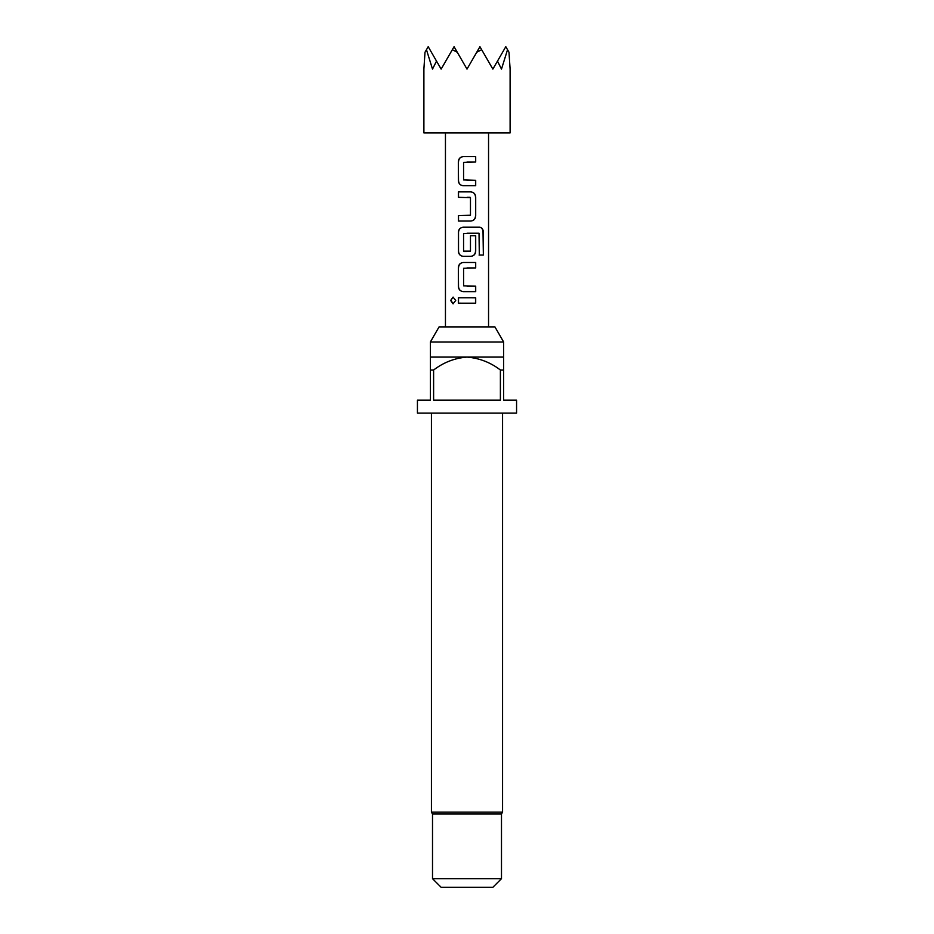 <?xml version="1.0" encoding="UTF-8"?>
<svg xmlns="http://www.w3.org/2000/svg" width="934" height="934" viewBox="0 0 934 934"><rect width="100%" height="100%" fill="white"/><g stroke="black" fill="none" stroke-linecap="round" stroke-linejoin="round"><path stroke-width="1.4" d="M450.632 300.479L453.06 297.117L455.734 300.468L453.048 303.819L450.632 300.479L453.2 297.129M430.364 341.984L503.636 341.984L494.927 326.9L439.073 326.9L430.364 341.984L430.364 357.08L467 357.08C454.695 358.084 443.568 362.404 433.609 370.004L433.609 400.184L500.391 400.184L500.391 370.004C490.513 362.439 479.387 358.131 467 357.08L503.636 357.08L503.636 400.184L516.572 400.184L516.572 413.12L417.428 413.12L417.428 400.184L430.364 400.184L430.364 357.08M503.636 370.004L500.391 370.004M502.562 413.12L502.562 812.148L431.438 812.148L432.512 814.016L432.512 878.684L501.488 878.684L492.86 887.3L441.14 887.3L432.512 878.684M502.562 812.148L501.488 814.016L432.512 814.016M467 69.104L476.737 52.234L481.675 49.712L492.86 69.104L497.483 61.107L501.488 69.104L507.536 49.712L508.995 52.234L510.104 69.104L510.104 132.92L423.896 132.92L423.896 69.104L425.005 52.234L426.464 49.712L432.512 69.104L436.517 61.107L441.14 69.104L452.325 49.712L457.263 52.234L467 69.104M467 156.62L475.686 156.62L475.698 162.037L463.568 162.411L463.579 179.947L475.698 180.309L475.698 185.738L463.217 185.726C460.275 185.387 458.652 183.706 458.349 180.671L458.337 161.687C458.617 158.64 460.24 156.947 463.217 156.62L467 156.62L463.217 156.62M467 191.879L470.818 191.879C473.772 192.229 475.394 193.922 475.698 196.957L475.698 215.964C475.429 219.023 473.795 220.716 470.818 221.031L458.361 221.031L458.361 215.602L470.467 215.24L470.467 197.681L458.349 197.319L458.349 191.89L467.012 191.879L458.349 191.89M467 227.195L479.621 227.195C481.967 227.534 483.217 229.227 483.357 232.262L483.357 255.064L479.317 255.064L479.025 233.22L463.568 233.582L463.568 251.141L470.467 251.141L470.467 235.707L475.698 235.707L475.698 251.269C475.418 254.328 473.795 256.021 470.818 256.336L463.229 256.336C460.275 255.998 458.664 254.305 458.361 251.281L458.361 232.262C458.629 229.215 460.252 227.534 463.206 227.195L467 227.195M467 262.489L475.698 262.489L475.698 267.918L463.579 268.291L463.591 285.827L475.698 286.201L475.71 291.63L463.217 291.618C460.275 291.268 458.652 289.575 458.349 286.551L458.349 267.568C458.641 264.52 460.264 262.828 463.229 262.501L467 262.489L463.229 262.501M467 297.759L475.698 297.771L475.698 303.188L467 303.188L458.337 303.176L458.349 297.759L475.698 297.771M497.483 61.107L505.796 46.7L507.536 49.712M476.737 52.234L479.936 46.7L481.675 49.712M452.325 49.712L454.064 46.7L457.263 52.234M426.464 49.712L428.204 46.7L436.517 61.107M433.609 370.004L430.364 370.004M467 303.188L458.337 303.176M458.512 303.176L458.524 297.759M475.523 297.771L475.523 303.188M453.188 303.807L450.959 300.479M466.988 291.618L463.287 291.618C460.38 291.291 458.792 289.598 458.524 286.551L458.349 286.551M467 286.189L475.698 286.201M475.523 286.201L475.534 291.63M475.523 262.489L475.698 267.918M475.523 267.918L467 267.93M458.524 286.551L458.349 267.568M458.524 267.568C458.804 264.52 460.392 262.828 463.299 262.501M467 233.22L479.025 233.22M479.376 227.195C481.699 227.511 482.913 229.204 483.03 232.262L483.357 255.064M483.03 255.064L479.072 255.064M463.299 256.336C460.392 256.021 458.792 254.328 458.536 251.281L458.524 232.262C458.804 229.215 460.38 227.534 463.287 227.195L463.206 227.195M463.287 227.195L466.965 227.195M475.523 235.707L475.523 251.269C475.254 254.328 473.655 256.021 470.736 256.336L470.818 256.336M470.736 256.336L467 256.336M467 251.503L463.929 251.503M470.736 191.879C473.666 192.206 475.266 193.898 475.523 196.957L475.698 215.964M475.523 215.964C475.254 219.023 473.666 220.716 470.748 221.031M458.524 197.319L458.524 191.89M467 197.319L470.117 197.319M458.524 221.031L458.524 215.602M466.988 185.738L463.299 185.726C460.38 185.411 458.792 183.718 458.524 180.671L458.349 180.671M467 180.309L475.698 180.309M475.523 180.309L475.523 185.738M475.511 156.62L475.698 162.037M475.523 162.037L467 162.049M458.524 180.671L458.337 161.687M458.512 161.687C458.781 158.628 460.38 156.947 463.287 156.62M503.636 341.984L503.636 357.08M501.488 814.016L501.488 878.684M488.552 132.92L488.552 326.9M445.448 132.92L445.448 326.9M431.438 413.12L431.438 812.148"/></g></svg>
